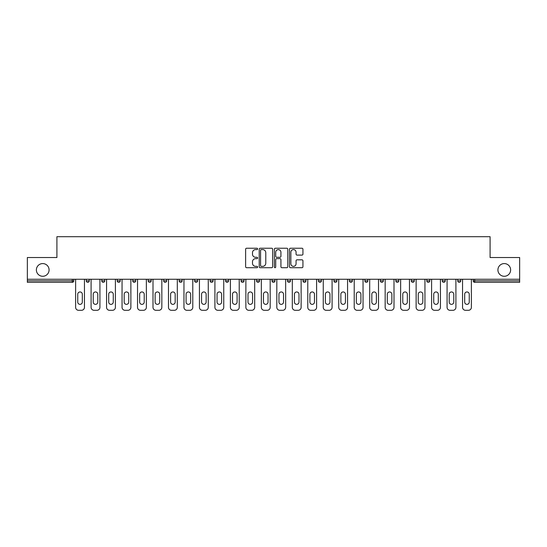 <?xml version="1.0" encoding="UTF-8"?>
<svg xmlns="http://www.w3.org/2000/svg" width="547" height="547" viewBox="0 0 547 547"><rect width="100%" height="100%" fill="white"/><g stroke="black" fill="none" stroke-linecap="round" stroke-linejoin="round"><path stroke-width="0.82" d="M49.08 269.931A6.352 6.352 0 0 1 42.728 276.276A6.352 6.352 0 0 1 36.376 269.931A6.352 6.352 0 0 1 42.728 263.579A6.352 6.352 0 0 1 49.08 269.931M510.624 269.931A6.352 6.352 0 0 1 504.272 276.276A6.352 6.352 0 0 1 497.92 269.931A6.352 6.352 0 0 1 504.272 263.579A6.352 6.352 0 0 1 510.624 269.931M257.623 248.919A0.684 0.684 0 0 0 256.946 248.235L246.594 248.235A0.971 0.971 0 0 0 245.624 249.206L245.624 266.738A0.971 0.971 0 0 0 246.594 267.709L256.946 267.709A0.684 0.684 0 0 0 257.623 267.032A0.684 0.684 0 0 0 256.946 266.348L255.606 266.348A3.118 3.118 0 0 1 252.488 263.23L252.488 261.774A3.118 3.118 0 0 1 255.606 258.656L256.946 258.656A0.684 0.684 0 0 0 257.623 257.972A0.684 0.684 0 0 0 256.946 257.288L255.606 257.288A3.118 3.118 0 0 1 252.488 254.177L252.488 252.714A3.118 3.118 0 0 1 255.606 249.596L256.946 249.596A0.684 0.684 0 0 0 257.623 248.919M301.958 255.1A0.971 0.971 0 0 0 302.935 254.129L302.935 249.206A0.971 0.971 0 0 0 301.958 248.235L290.471 248.235A0.971 0.971 0 0 0 289.493 249.206L289.493 266.738A0.971 0.971 0 0 0 290.471 267.709L301.958 267.709A0.971 0.971 0 0 0 302.935 266.738L302.935 260.796A0.971 0.971 0 0 0 301.958 259.825L297.042 259.825A0.971 0.971 0 0 0 296.071 260.796L296.071 263.743A2.605 2.605 0 0 1 293.465 266.348A2.605 2.605 0 0 1 290.86 263.743L290.86 252.201A2.605 2.605 0 0 1 293.465 249.596A2.605 2.605 0 0 1 296.071 252.201L296.071 254.129A0.971 0.971 0 0 0 297.042 255.1L301.958 255.1M27.35 279.257L27.35 257.528L56.915 257.528L56.915 236.694L490.085 236.694L490.085 257.528L519.65 257.528L519.65 279.257L27.35 279.257L27.35 280.843L72.293 280.843L72.293 279.257M272.645 249.206A0.971 0.971 0 0 0 271.674 248.235L260.181 248.235A0.971 0.971 0 0 0 259.21 249.206L259.21 266.738A0.971 0.971 0 0 0 260.181 267.709L271.674 267.709A0.971 0.971 0 0 0 272.645 266.738L272.645 249.206M275.326 248.235L286.819 248.235A0.971 0.971 0 0 1 287.79 249.206L287.79 266.738A0.971 0.971 0 0 1 286.819 267.709L281.896 267.709A0.971 0.971 0 0 1 280.926 266.738L280.926 259.627A0.971 0.971 0 0 0 279.955 258.656L276.686 258.656A0.971 0.971 0 0 0 275.715 259.627L275.715 267.032A0.684 0.684 0 0 1 275.032 267.709A0.684 0.684 0 0 1 274.355 267.032L274.355 249.206A0.971 0.971 0 0 1 275.326 248.235M72.293 282.327A1.491 1.491 0 0 0 73.783 280.843L72.293 280.843L72.293 282.327A1.491 1.491 0 0 0 73.783 280.843L73.783 279.257L73.783 280.843A1.491 1.491 0 0 1 72.293 282.327L27.35 282.327L27.35 280.843M519.65 279.257L519.65 282.327L474.707 282.327A1.491 1.491 0 0 1 473.217 280.843L473.217 279.257M86.282 279.257L86.282 280.843L86.282 279.257M87.773 282.327A1.491 1.491 0 0 1 86.282 280.843A1.491 1.491 0 0 0 87.773 282.327A1.491 1.491 0 0 0 89.257 280.843L89.257 279.257L89.257 280.843A1.491 1.491 0 0 1 87.773 282.327A1.491 1.491 0 0 1 86.282 280.843L89.257 280.843A1.491 1.491 0 0 1 87.773 282.327M101.763 279.257L101.763 280.843L101.763 279.257M104.737 279.257L104.737 280.843L104.737 279.257M117.236 280.843A1.491 1.491 0 0 0 118.726 282.327A1.491 1.491 0 0 0 120.217 280.843A1.491 1.491 0 0 1 118.726 282.327A1.491 1.491 0 0 0 120.217 280.843L120.217 279.257L120.217 280.843L117.236 280.843A1.491 1.491 0 0 0 118.726 282.327A1.491 1.491 0 0 1 117.236 280.843L117.236 279.257M135.69 279.257L135.69 280.843L132.716 280.843A1.491 1.491 0 0 0 134.206 282.327A1.491 1.491 0 0 1 132.716 280.843L132.716 279.257M148.196 279.257L148.196 280.843L148.196 279.257M151.17 279.257L151.17 280.843L151.17 279.257M163.669 279.257L163.669 280.843L163.669 279.257M166.644 279.257L166.644 280.843L166.644 279.257M179.149 279.257L179.149 280.843L179.149 279.257M182.124 279.257L182.124 280.843L182.124 279.257M194.623 279.257L194.623 280.843L194.623 279.257M197.604 279.257L197.604 280.843A1.491 1.491 0 0 1 196.113 282.327A1.491 1.491 0 0 1 194.623 280.843L197.604 280.843A1.491 1.491 0 0 1 196.113 282.327M210.103 279.257L210.103 280.843L210.103 279.257M213.077 279.257L213.077 280.843L213.077 279.257M225.583 280.843A1.491 1.491 0 0 0 227.067 282.327A1.491 1.491 0 0 0 228.557 280.843L228.557 279.257L228.557 280.843L225.583 280.843A1.491 1.491 0 0 0 227.067 282.327A1.491 1.491 0 0 1 225.583 280.843L225.583 279.257M241.056 279.257L241.056 280.843L241.056 279.257M244.03 279.257L244.03 280.843A1.491 1.491 0 0 1 242.547 282.327A1.491 1.491 0 0 1 241.056 280.843A1.491 1.491 0 0 0 242.547 282.327A1.491 1.491 0 0 0 244.03 280.843A1.491 1.491 0 0 1 242.547 282.327A1.491 1.491 0 0 1 241.056 280.843L244.03 280.843M258.02 282.327A1.491 1.491 0 0 0 259.51 280.843L259.51 279.257L259.51 280.843A1.491 1.491 0 0 1 258.02 282.327A1.491 1.491 0 0 1 256.536 280.843L256.536 279.257M272.009 279.257L272.009 280.843L272.009 279.257M274.991 279.257L274.991 280.843A1.491 1.491 0 0 1 273.5 282.327A1.491 1.491 0 0 1 272.009 280.843A1.491 1.491 0 0 0 273.5 282.327A1.491 1.491 0 0 1 272.009 280.843L274.991 280.843A1.491 1.491 0 0 1 273.5 282.327M290.464 279.257L290.464 280.843A1.491 1.491 0 0 1 288.98 282.327A1.491 1.491 0 0 1 287.49 280.843L287.49 279.257M305.944 279.257L305.944 280.843A1.491 1.491 0 0 1 304.453 282.327A1.491 1.491 0 0 1 302.97 280.843L302.97 279.257M321.417 279.257L321.417 280.843A1.491 1.491 0 0 1 319.933 282.327A1.491 1.491 0 0 1 318.443 280.843L318.443 279.257M336.897 279.257L336.897 280.843A1.491 1.491 0 0 1 335.407 282.327A1.491 1.491 0 0 1 333.923 280.843L333.923 279.257M352.377 279.257L352.377 280.843A1.491 1.491 0 0 1 350.887 282.327A1.491 1.491 0 0 1 349.396 280.843L349.396 279.257M367.851 279.257L367.851 280.843A1.491 1.491 0 0 1 366.367 282.327A1.491 1.491 0 0 1 364.876 280.843L364.876 279.257M380.356 279.257L380.356 280.843L380.356 279.257M383.331 279.257L383.331 280.843A1.491 1.491 0 0 1 381.84 282.327A1.491 1.491 0 0 1 380.356 280.843L383.331 280.843A1.491 1.491 0 0 1 381.84 282.327M398.804 279.257L398.804 280.843A1.491 1.491 0 0 1 397.32 282.327A1.491 1.491 0 0 1 395.83 280.843L395.83 279.257M411.31 279.257L411.31 280.843L411.31 279.257M414.284 279.257L414.284 280.843A1.491 1.491 0 0 1 412.794 282.327A1.491 1.491 0 0 1 411.31 280.843L414.284 280.843A1.491 1.491 0 0 1 412.794 282.327A1.491 1.491 0 0 0 414.284 280.843M429.764 279.257L429.764 280.843L426.783 280.843A1.491 1.491 0 0 0 428.274 282.327A1.491 1.491 0 0 1 426.783 280.843L426.783 279.257M445.237 279.257L445.237 280.843A1.491 1.491 0 0 1 443.754 282.327A1.491 1.491 0 0 1 442.263 280.843L442.263 279.257M457.743 279.257L457.743 280.843L457.743 279.257M460.718 279.257L460.718 280.843L460.718 279.257M103.246 282.327A1.491 1.491 0 0 1 101.763 280.843A1.491 1.491 0 0 0 103.246 282.327A1.491 1.491 0 0 0 104.737 280.843A1.491 1.491 0 0 1 103.246 282.327A1.491 1.491 0 0 1 101.763 280.843L104.737 280.843A1.491 1.491 0 0 1 103.246 282.327M135.69 280.843A1.491 1.491 0 0 1 134.206 282.327A1.491 1.491 0 0 0 135.69 280.843A1.491 1.491 0 0 1 134.206 282.327A1.491 1.491 0 0 1 132.716 280.843M149.68 282.327A1.491 1.491 0 0 1 148.196 280.843A1.491 1.491 0 0 0 149.68 282.327A1.491 1.491 0 0 0 151.17 280.843A1.491 1.491 0 0 1 149.68 282.327A1.491 1.491 0 0 1 148.196 280.843L151.17 280.843A1.491 1.491 0 0 1 149.68 282.327M165.16 282.327A1.491 1.491 0 0 1 163.669 280.843A1.491 1.491 0 0 0 165.16 282.327A1.491 1.491 0 0 0 166.644 280.843A1.491 1.491 0 0 1 165.16 282.327A1.491 1.491 0 0 1 163.669 280.843L166.644 280.843M180.633 282.327A1.491 1.491 0 0 1 179.149 280.843A1.491 1.491 0 0 0 180.633 282.327A1.491 1.491 0 0 0 182.124 280.843A1.491 1.491 0 0 1 180.633 282.327A1.491 1.491 0 0 1 179.149 280.843L182.124 280.843A1.491 1.491 0 0 1 180.633 282.327M211.593 282.327A1.491 1.491 0 0 1 210.103 280.843L213.077 280.843A1.491 1.491 0 0 1 211.593 282.327A1.491 1.491 0 0 0 213.077 280.843M428.274 282.327A1.491 1.491 0 0 0 429.764 280.843A1.491 1.491 0 0 1 428.274 282.327A1.491 1.491 0 0 1 426.783 280.843M459.227 282.327A1.491 1.491 0 0 1 457.743 280.843L460.718 280.843A1.491 1.491 0 0 1 459.227 282.327A1.491 1.491 0 0 0 460.718 280.843M261.254 249.596A0.684 0.684 0 0 0 260.57 250.28L260.57 265.664A0.684 0.684 0 0 0 261.254 266.348L262.663 266.348A3.118 3.118 0 0 0 265.78 263.23L265.78 252.714A3.118 3.118 0 0 0 262.663 249.596L261.254 249.596M280.926 252.249A2.605 2.605 0 0 0 278.32 249.644A2.605 2.605 0 0 0 275.715 252.249L275.715 256.317A0.971 0.971 0 0 0 276.686 257.288L279.955 257.288A0.971 0.971 0 0 0 280.926 256.317L280.926 252.249M82.317 294.238A2.284 2.284 0 0 0 80.033 291.954A2.284 2.284 0 0 0 77.749 294.238A2.284 2.284 0 0 1 80.033 291.954A2.284 2.284 0 0 1 82.317 294.238L82.317 302.074A2.284 2.284 0 0 1 80.033 304.358A2.284 2.284 0 0 1 77.749 302.074A2.284 2.284 0 0 0 80.033 304.358A2.284 2.284 0 0 0 82.317 302.074M75.616 279.257L75.616 307.332L75.616 279.257M78.597 310.306L81.469 310.306L78.597 310.306A2.974 2.974 0 0 1 75.616 307.332M84.45 279.257L84.45 307.332L84.45 279.257M77.749 302.074L77.749 294.238M81.469 310.306A2.974 2.974 0 0 0 84.45 307.332M97.79 294.238A2.284 2.284 0 0 0 95.513 291.954A2.284 2.284 0 0 0 93.229 294.238A2.284 2.284 0 0 1 95.513 291.954A2.284 2.284 0 0 1 97.79 294.238L97.79 302.074A2.284 2.284 0 0 1 95.513 304.358A2.284 2.284 0 0 1 93.229 302.074A2.284 2.284 0 0 0 95.513 304.358A2.284 2.284 0 0 0 97.79 302.074M91.096 279.257L91.096 307.332L91.096 279.257M94.07 310.306L96.949 310.306L94.07 310.306A2.974 2.974 0 0 1 91.096 307.332M99.923 279.257L99.923 307.332L99.923 279.257M113.27 294.238A2.284 2.284 0 0 0 110.986 291.954A2.284 2.284 0 0 0 108.703 294.238A2.284 2.284 0 0 1 110.986 291.954A2.284 2.284 0 0 1 113.27 294.238L113.27 302.074A2.284 2.284 0 0 1 110.986 304.358A2.284 2.284 0 0 1 108.703 302.074A2.284 2.284 0 0 0 110.986 304.358A2.284 2.284 0 0 0 113.27 302.074M106.569 279.257L106.569 307.332L106.569 279.257M109.55 310.306L112.429 310.306L109.55 310.306A2.974 2.974 0 0 1 106.569 307.332M115.403 279.257L115.403 307.332L115.403 279.257M128.75 294.238A2.284 2.284 0 0 0 126.466 291.954A2.284 2.284 0 0 0 124.183 294.238A2.284 2.284 0 0 1 126.466 291.954A2.284 2.284 0 0 1 128.75 294.238L128.75 302.074A2.284 2.284 0 0 1 126.466 304.358A2.284 2.284 0 0 1 124.183 302.074A2.284 2.284 0 0 0 126.466 304.358A2.284 2.284 0 0 0 128.75 302.074M122.049 279.257L122.049 307.332L122.049 279.257M125.024 310.306L127.902 310.306L125.024 310.306A2.974 2.974 0 0 1 122.049 307.332M130.877 279.257L130.877 307.332L130.877 279.257M144.223 294.238A2.284 2.284 0 0 0 141.94 291.954A2.284 2.284 0 0 0 139.663 294.238A2.284 2.284 0 0 1 141.94 291.954A2.284 2.284 0 0 1 144.223 294.238L144.223 302.074A2.284 2.284 0 0 1 141.94 304.358A2.284 2.284 0 0 1 139.663 302.074A2.284 2.284 0 0 0 141.94 304.358A2.284 2.284 0 0 0 144.223 302.074M137.529 279.257L137.529 307.332L137.529 279.257M140.504 310.306L143.382 310.306L140.504 310.306A2.974 2.974 0 0 1 137.529 307.332M146.357 279.257L146.357 307.332L146.357 279.257M159.703 294.238A2.284 2.284 0 0 0 157.42 291.954A2.284 2.284 0 0 0 155.136 294.238A2.284 2.284 0 0 1 157.42 291.954A2.284 2.284 0 0 1 159.703 294.238L159.703 302.074A2.284 2.284 0 0 1 157.42 304.358A2.284 2.284 0 0 1 155.136 302.074A2.284 2.284 0 0 0 157.42 304.358A2.284 2.284 0 0 0 159.703 302.074M153.003 279.257L153.003 307.332L153.003 279.257M155.984 310.306L158.856 310.306L155.984 310.306A2.974 2.974 0 0 1 153.003 307.332M161.837 279.257L161.837 307.332L161.837 279.257M93.229 302.074L93.229 294.238M96.949 310.306A2.974 2.974 0 0 0 99.923 307.332M108.703 302.074L108.703 294.238M112.429 310.306A2.974 2.974 0 0 0 115.403 307.332M124.183 302.074L124.183 294.238M127.902 310.306A2.974 2.974 0 0 0 130.877 307.332M139.663 302.074L139.663 294.238M143.382 310.306A2.974 2.974 0 0 0 146.357 307.332M155.136 302.074L155.136 294.238M158.856 310.306A2.974 2.974 0 0 0 161.837 307.332M175.177 294.238A2.284 2.284 0 0 0 172.9 291.954A2.284 2.284 0 0 0 170.616 294.238A2.284 2.284 0 0 1 172.9 291.954A2.284 2.284 0 0 1 175.177 294.238L175.177 302.074A2.284 2.284 0 0 1 172.9 304.358A2.284 2.284 0 0 1 170.616 302.074A2.284 2.284 0 0 0 172.9 304.358A2.284 2.284 0 0 0 175.177 302.074M168.483 279.257L168.483 307.332L168.483 279.257M171.457 310.306L174.336 310.306L171.457 310.306A2.974 2.974 0 0 1 168.483 307.332M177.31 279.257L177.31 307.332L177.31 279.257M170.616 302.074L170.616 294.238M174.336 310.306A2.974 2.974 0 0 0 177.31 307.332M190.657 294.238A2.284 2.284 0 0 0 188.373 291.954A2.284 2.284 0 0 0 186.089 294.238A2.284 2.284 0 0 1 188.373 291.954A2.284 2.284 0 0 1 190.657 294.238L190.657 302.074A2.284 2.284 0 0 1 188.373 304.358A2.284 2.284 0 0 1 186.089 302.074A2.284 2.284 0 0 0 188.373 304.358A2.284 2.284 0 0 0 190.657 302.074M183.956 279.257L183.956 307.332L183.956 279.257M186.937 310.306L189.816 310.306L186.937 310.306A2.974 2.974 0 0 1 183.956 307.332M192.79 279.257L192.79 307.332L192.79 279.257M186.089 302.074L186.089 294.238M189.816 310.306A2.974 2.974 0 0 0 192.79 307.332M206.137 294.238A2.284 2.284 0 0 0 203.853 291.954A2.284 2.284 0 0 0 201.57 294.238A2.284 2.284 0 0 1 203.853 291.954A2.284 2.284 0 0 1 206.137 294.238L206.137 302.074A2.284 2.284 0 0 1 203.853 304.358A2.284 2.284 0 0 1 201.57 302.074A2.284 2.284 0 0 0 203.853 304.358A2.284 2.284 0 0 0 206.137 302.074M199.436 279.257L199.436 307.332L199.436 279.257M202.411 310.306L205.289 310.306L202.411 310.306A2.974 2.974 0 0 1 199.436 307.332M208.263 279.257L208.263 307.332L208.263 279.257M201.57 302.074L201.57 294.238M205.289 310.306A2.974 2.974 0 0 0 208.263 307.332M221.61 294.238A2.284 2.284 0 0 0 219.326 291.954A2.284 2.284 0 0 0 217.05 294.238A2.284 2.284 0 0 1 219.326 291.954A2.284 2.284 0 0 1 221.61 294.238L221.61 302.074A2.284 2.284 0 0 1 219.326 304.358A2.284 2.284 0 0 1 217.05 302.074A2.284 2.284 0 0 0 219.326 304.358A2.284 2.284 0 0 0 221.61 302.074M214.916 279.257L214.916 307.332L214.916 279.257M217.891 310.306L220.769 310.306L217.891 310.306A2.974 2.974 0 0 1 214.916 307.332M223.744 279.257L223.744 307.332L223.744 279.257M217.05 302.074L217.05 294.238M220.769 310.306A2.974 2.974 0 0 0 223.744 307.332M237.09 294.238A2.284 2.284 0 0 0 234.807 291.954A2.284 2.284 0 0 0 232.523 294.238A2.284 2.284 0 0 1 234.807 291.954A2.284 2.284 0 0 1 237.09 294.238L237.09 302.074A2.284 2.284 0 0 1 234.807 304.358A2.284 2.284 0 0 1 232.523 302.074A2.284 2.284 0 0 0 234.807 304.358A2.284 2.284 0 0 0 237.09 302.074M230.39 279.257L230.39 307.332L230.39 279.257M233.371 310.306L236.242 310.306L233.371 310.306A2.974 2.974 0 0 1 230.39 307.332M239.224 279.257L239.224 307.332L239.224 279.257M232.523 302.074L232.523 294.238M236.242 310.306A2.974 2.974 0 0 0 239.224 307.332M252.564 294.238A2.284 2.284 0 0 0 250.287 291.954A2.284 2.284 0 0 0 248.003 294.238A2.284 2.284 0 0 1 250.287 291.954A2.284 2.284 0 0 1 252.564 294.238L252.564 302.074A2.284 2.284 0 0 1 250.287 304.358A2.284 2.284 0 0 1 248.003 302.074A2.284 2.284 0 0 0 250.287 304.358A2.284 2.284 0 0 0 252.564 302.074M245.87 279.257L245.87 307.332L245.87 279.257M248.844 310.306L251.723 310.306L248.844 310.306A2.974 2.974 0 0 1 245.87 307.332M254.697 279.257L254.697 307.332L254.697 279.257M248.003 302.074L248.003 294.238M251.723 310.306A2.974 2.974 0 0 0 254.697 307.332M268.044 294.238A2.284 2.284 0 0 0 265.76 291.954A2.284 2.284 0 0 0 263.476 294.238A2.284 2.284 0 0 1 265.76 291.954A2.284 2.284 0 0 1 268.044 294.238L268.044 302.074A2.284 2.284 0 0 1 265.76 304.358A2.284 2.284 0 0 1 263.476 302.074A2.284 2.284 0 0 0 265.76 304.358A2.284 2.284 0 0 0 268.044 302.074M261.343 279.257L261.343 307.332L261.343 279.257M264.324 310.306L267.203 310.306L264.324 310.306A2.974 2.974 0 0 1 261.343 307.332M270.177 279.257L270.177 307.332L270.177 279.257M263.476 302.074L263.476 294.238M267.203 310.306A2.974 2.974 0 0 0 270.177 307.332M283.524 294.238A2.284 2.284 0 0 0 281.24 291.954A2.284 2.284 0 0 0 278.956 294.238A2.284 2.284 0 0 1 281.24 291.954A2.284 2.284 0 0 1 283.524 294.238L283.524 302.074A2.284 2.284 0 0 1 281.24 304.358A2.284 2.284 0 0 1 278.956 302.074A2.284 2.284 0 0 0 281.24 304.358A2.284 2.284 0 0 0 283.524 302.074M276.823 279.257L276.823 307.332L276.823 279.257M279.797 310.306L282.676 310.306L279.797 310.306A2.974 2.974 0 0 1 276.823 307.332M285.657 279.257L285.657 307.332L285.657 279.257M278.956 302.074L278.956 294.238M282.676 310.306A2.974 2.974 0 0 0 285.657 307.332M298.997 294.238A2.284 2.284 0 0 0 296.713 291.954A2.284 2.284 0 0 0 294.436 294.238A2.284 2.284 0 0 1 296.713 291.954A2.284 2.284 0 0 1 298.997 294.238L298.997 302.074A2.284 2.284 0 0 1 296.713 304.358A2.284 2.284 0 0 1 294.436 302.074A2.284 2.284 0 0 0 296.713 304.358A2.284 2.284 0 0 0 298.997 302.074M292.303 279.257L292.303 307.332L292.303 279.257M295.277 310.306L298.156 310.306L295.277 310.306A2.974 2.974 0 0 1 292.303 307.332M301.13 279.257L301.13 307.332L301.13 279.257M294.436 302.074L294.436 294.238M298.156 310.306A2.974 2.974 0 0 0 301.13 307.332M314.477 294.238A2.284 2.284 0 0 0 312.193 291.954A2.284 2.284 0 0 0 309.91 294.238A2.284 2.284 0 0 1 312.193 291.954A2.284 2.284 0 0 1 314.477 294.238L314.477 302.074A2.284 2.284 0 0 1 312.193 304.358A2.284 2.284 0 0 1 309.91 302.074A2.284 2.284 0 0 0 312.193 304.358A2.284 2.284 0 0 0 314.477 302.074M307.776 279.257L307.776 307.332L307.776 279.257M310.758 310.306L313.629 310.306L310.758 310.306A2.974 2.974 0 0 1 307.776 307.332M316.61 279.257L316.61 307.332L316.61 279.257M309.91 302.074L309.91 294.238M313.629 310.306A2.974 2.974 0 0 0 316.61 307.332M329.95 294.238A2.284 2.284 0 0 0 327.674 291.954A2.284 2.284 0 0 0 325.39 294.238A2.284 2.284 0 0 1 327.674 291.954A2.284 2.284 0 0 1 329.95 294.238L329.95 302.074A2.284 2.284 0 0 1 327.674 304.358A2.284 2.284 0 0 1 325.39 302.074A2.284 2.284 0 0 0 327.674 304.358A2.284 2.284 0 0 0 329.95 302.074M323.256 279.257L323.256 307.332L323.256 279.257M326.231 310.306L329.109 310.306L326.231 310.306A2.974 2.974 0 0 1 323.256 307.332M332.084 279.257L332.084 307.332L332.084 279.257M325.39 302.074L325.39 294.238M329.109 310.306A2.974 2.974 0 0 0 332.084 307.332M345.43 294.238A2.284 2.284 0 0 0 343.147 291.954A2.284 2.284 0 0 0 340.863 294.238A2.284 2.284 0 0 1 343.147 291.954A2.284 2.284 0 0 1 345.43 294.238L345.43 302.074A2.284 2.284 0 0 1 343.147 304.358A2.284 2.284 0 0 1 340.863 302.074A2.284 2.284 0 0 0 343.147 304.358A2.284 2.284 0 0 0 345.43 302.074M338.737 279.257L338.737 307.332L338.737 279.257M341.711 310.306L344.589 310.306L341.711 310.306A2.974 2.974 0 0 1 338.737 307.332M347.564 279.257L347.564 307.332L347.564 279.257M340.863 302.074L340.863 294.238M344.589 310.306A2.974 2.974 0 0 0 347.564 307.332M360.911 294.238A2.284 2.284 0 0 0 358.627 291.954A2.284 2.284 0 0 0 356.343 294.238A2.284 2.284 0 0 1 358.627 291.954A2.284 2.284 0 0 1 360.911 294.238L360.911 302.074A2.284 2.284 0 0 1 358.627 304.358A2.284 2.284 0 0 1 356.343 302.074A2.284 2.284 0 0 0 358.627 304.358A2.284 2.284 0 0 0 360.911 302.074M354.21 279.257L354.21 307.332L354.21 279.257M357.184 310.306L360.063 310.306L357.184 310.306A2.974 2.974 0 0 1 354.21 307.332M363.044 279.257L363.044 307.332L363.044 279.257M356.343 302.074L356.343 294.238M360.063 310.306A2.974 2.974 0 0 0 363.044 307.332M376.384 294.238A2.284 2.284 0 0 0 374.1 291.954A2.284 2.284 0 0 0 371.823 294.238A2.284 2.284 0 0 1 374.1 291.954A2.284 2.284 0 0 1 376.384 294.238L376.384 302.074A2.284 2.284 0 0 1 374.1 304.358A2.284 2.284 0 0 1 371.823 302.074A2.284 2.284 0 0 0 374.1 304.358A2.284 2.284 0 0 0 376.384 302.074M369.69 279.257L369.69 307.332L369.69 279.257M372.664 310.306L375.543 310.306L372.664 310.306A2.974 2.974 0 0 1 369.69 307.332M378.517 279.257L378.517 307.332L378.517 279.257M371.823 302.074L371.823 294.238M375.543 310.306A2.974 2.974 0 0 0 378.517 307.332M391.864 294.238A2.284 2.284 0 0 0 389.58 291.954A2.284 2.284 0 0 0 387.297 294.238A2.284 2.284 0 0 1 389.58 291.954A2.284 2.284 0 0 1 391.864 294.238L391.864 302.074A2.284 2.284 0 0 1 389.58 304.358A2.284 2.284 0 0 1 387.297 302.074A2.284 2.284 0 0 0 389.58 304.358A2.284 2.284 0 0 0 391.864 302.074M385.163 279.257L385.163 307.332L385.163 279.257M388.144 310.306L391.016 310.306L388.144 310.306A2.974 2.974 0 0 1 385.163 307.332M393.997 279.257L393.997 307.332L393.997 279.257M387.297 302.074L387.297 294.238M391.016 310.306A2.974 2.974 0 0 0 393.997 307.332M407.337 294.238A2.284 2.284 0 0 0 405.06 291.954A2.284 2.284 0 0 0 402.777 294.238A2.284 2.284 0 0 1 405.06 291.954A2.284 2.284 0 0 1 407.337 294.238L407.337 302.074A2.284 2.284 0 0 1 405.06 304.358A2.284 2.284 0 0 1 402.777 302.074A2.284 2.284 0 0 0 405.06 304.358A2.284 2.284 0 0 0 407.337 302.074M400.643 279.257L400.643 307.332L400.643 279.257M403.618 310.306L406.496 310.306L403.618 310.306A2.974 2.974 0 0 1 400.643 307.332M409.471 279.257L409.471 307.332L409.471 279.257M402.777 302.074L402.777 294.238M406.496 310.306A2.974 2.974 0 0 0 409.471 307.332M422.817 294.238A2.284 2.284 0 0 0 420.534 291.954A2.284 2.284 0 0 0 418.25 294.238A2.284 2.284 0 0 1 420.534 291.954A2.284 2.284 0 0 1 422.817 294.238L422.817 302.074A2.284 2.284 0 0 1 420.534 304.358A2.284 2.284 0 0 1 418.25 302.074A2.284 2.284 0 0 0 420.534 304.358A2.284 2.284 0 0 0 422.817 302.074M416.123 279.257L416.123 307.332L416.123 279.257M419.098 310.306L421.976 310.306L419.098 310.306A2.974 2.974 0 0 1 416.123 307.332M424.951 279.257L424.951 307.332L424.951 279.257M418.25 302.074L418.25 294.238M421.976 310.306A2.974 2.974 0 0 0 424.951 307.332M438.297 294.238A2.284 2.284 0 0 0 436.014 291.954A2.284 2.284 0 0 0 433.73 294.238A2.284 2.284 0 0 1 436.014 291.954A2.284 2.284 0 0 1 438.297 294.238L438.297 302.074A2.284 2.284 0 0 1 436.014 304.358A2.284 2.284 0 0 1 433.73 302.074A2.284 2.284 0 0 0 436.014 304.358A2.284 2.284 0 0 0 438.297 302.074M431.597 279.257L431.597 307.332L431.597 279.257M434.571 310.306L437.45 310.306L434.571 310.306A2.974 2.974 0 0 1 431.597 307.332M440.431 279.257L440.431 307.332L440.431 279.257M433.73 302.074L433.73 294.238M437.45 310.306A2.974 2.974 0 0 0 440.431 307.332M453.771 294.238A2.284 2.284 0 0 0 451.487 291.954A2.284 2.284 0 0 0 449.21 294.238A2.284 2.284 0 0 1 451.487 291.954A2.284 2.284 0 0 1 453.771 294.238L453.771 302.074A2.284 2.284 0 0 1 451.487 304.358A2.284 2.284 0 0 1 449.21 302.074A2.284 2.284 0 0 0 451.487 304.358A2.284 2.284 0 0 0 453.771 302.074M447.077 279.257L447.077 307.332L447.077 279.257M450.051 310.306L452.93 310.306L450.051 310.306A2.974 2.974 0 0 1 447.077 307.332M455.904 279.257L455.904 307.332L455.904 279.257M449.21 302.074L449.21 294.238M452.93 310.306A2.974 2.974 0 0 0 455.904 307.332M469.251 294.238A2.284 2.284 0 0 0 466.967 291.954A2.284 2.284 0 0 0 464.683 294.238A2.284 2.284 0 0 1 466.967 291.954A2.284 2.284 0 0 1 469.251 294.238L469.251 302.074A2.284 2.284 0 0 1 466.967 304.358A2.284 2.284 0 0 1 464.683 302.074A2.284 2.284 0 0 0 466.967 304.358A2.284 2.284 0 0 0 469.251 302.074M462.55 279.257L462.55 307.332L462.55 279.257M465.531 310.306L468.403 310.306L465.531 310.306A2.974 2.974 0 0 1 462.55 307.332M471.384 279.257L471.384 307.332L471.384 279.257M464.683 302.074L464.683 294.238M468.403 310.306A2.974 2.974 0 0 0 471.384 307.332M474.707 279.257L474.707 280.843L519.65 280.843M473.217 280.843L474.707 280.843L474.707 282.327M227.067 282.327A1.491 1.491 0 0 0 228.557 280.843M259.51 280.843L256.536 280.843M288.98 282.327A1.491 1.491 0 0 0 290.464 280.843L287.49 280.843M304.453 282.327A1.491 1.491 0 0 0 305.944 280.843L302.97 280.843M319.933 282.327A1.491 1.491 0 0 0 321.417 280.843L318.443 280.843M335.407 282.327A1.491 1.491 0 0 0 336.897 280.843L333.923 280.843M350.887 282.327A1.491 1.491 0 0 0 352.377 280.843L349.396 280.843M366.367 282.327A1.491 1.491 0 0 0 367.851 280.843L364.876 280.843M397.32 282.327A1.491 1.491 0 0 0 398.804 280.843L395.83 280.843M443.754 282.327A1.491 1.491 0 0 0 445.237 280.843L442.263 280.843"/></g></svg>
